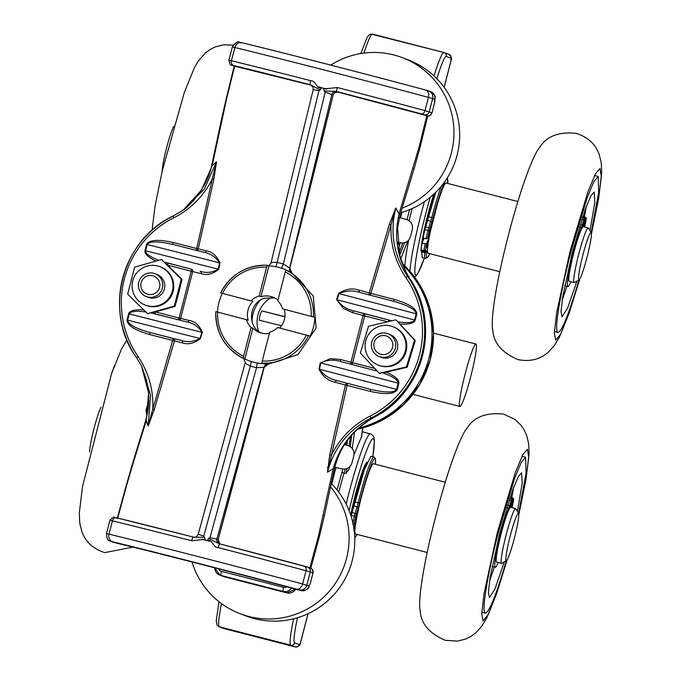 <?xml version="1.0" encoding="UTF-8"?>
<svg xmlns="http://www.w3.org/2000/svg" width="681" height="681" viewBox="0 0 681 681"><rect width="100%" height="100%" fill="white"/><g stroke="black" fill="none" stroke-linecap="round" stroke-linejoin="round"><path stroke-width="1.02" d="M408.651 240.231C406.591 250.753 405.323 259.316 404.837 265.905M361.637 436.495L354.069 454.499M350 466.562L349.225 469.039L345.795 473.593L347.089 468.494M301.325 639.74A3.226 1.907 -165.4 0 0 301.325 639.731A3.226 1.907 -165.4 0 0 301.325 639.723L300.525 642.515A12.888 1.209 -75.6 0 1 299.248 644.626L294.635 642.873A41.081 3.865 -75.6 0 1 297.469 617.735M450.303 63.682A3.226 1.856 -165.6 0 1 450.303 63.691A3.226 1.856 -165.6 0 1 450.303 63.699L450.796 61.741A3.226 2.358 -165.7 0 1 450.796 61.75L450.303 63.699M451.06 59.919A3.226 2.579 -172.8 0 1 451.06 60.396A3.226 2.579 -172.8 0 1 450.967 60.796L444.174 87.372M451.06 60.396A3.226 2.579 -172.8 0 1 451.06 60.413C452.124 58.821 451.418 56.812 448.949 54.369A3.226 3.209 110.8 0 1 450.907 58.183A12.888 1.209 -75.6 0 1 450.967 60.796L444.114 87.296M300.815 641.664A3.226 2.401 -165.3 0 0 300.823 641.647L300.406 642.915A3.226 2.622 -158 0 0 300.415 642.915A3.226 2.622 -158 0 0 300.525 642.515L307.965 613.743M301.325 639.731L300.823 641.647A3.226 2.401 -165.3 0 0 300.832 641.63L308.05 613.709M421.735 251.604A36.246 3.414 -75.6 0 1 421.437 251.17M421.343 246.803A36.246 3.414 -75.6 0 1 433.857 194.128M350.689 514.989A36.246 3.414 -75.6 0 1 359.636 479.85A36.246 3.414 -75.6 0 1 367.195 462.161M362.709 427.991L361.526 436.53A8.053 5.601 7.9 0 0 361.747 435.678A8.053 5.601 7.9 0 0 361.756 435.644L362.82 427.957M350.936 515.738A36.246 3.414 -75.6 0 1 367.025 462.578M427.191 552.461L355.422 533.972A36.246 3.414 -75.6 0 1 361.16 498.024A36.246 3.414 -75.6 0 1 373.503 463.77L445.28 482.25M501.557 563.366L496.585 562.08A28.262 2.656 -75.6 0 1 501.054 534.057A28.262 2.656 -75.6 0 1 510.682 507.354L515.653 508.63A28.262 2.656 104.4 0 0 506.026 535.334A28.262 2.656 104.4 0 0 501.557 563.366A28.262 2.656 104.4 0 0 501.829 563.306L506.485 560.523A24.388 2.298 -75.6 0 1 510.112 536.381A24.388 2.298 -75.6 0 1 518.599 513.5A24.388 2.298 -75.6 0 1 514.487 537.777A24.388 2.298 -75.6 0 1 506.485 560.523M101.103 407.204A24.388 2.298 104.4 0 0 93.842 429.166A24.388 2.298 104.4 0 0 89.586 451.912M518.599 513.5L515.866 508.818A28.262 2.656 104.4 0 0 515.653 508.63M422.237 242.53A36.246 3.414 -75.6 0 1 434.452 193.566M499.794 271.719L428.026 253.23A36.246 3.414 -75.6 0 1 433.763 217.282A36.246 3.414 -75.6 0 1 446.106 183.027L517.883 201.516M574.16 282.624L569.188 281.338A28.262 2.656 -75.6 0 1 573.666 253.315A28.262 2.656 -75.6 0 1 583.285 226.611L588.256 227.888A28.262 2.656 104.4 0 0 578.629 254.592A28.262 2.656 104.4 0 0 574.16 282.624A28.262 2.656 104.4 0 0 574.432 282.564L579.088 279.789A24.388 2.298 -75.6 0 1 582.715 255.647A24.388 2.298 -75.6 0 1 591.202 232.757A24.388 2.298 -75.6 0 1 587.099 257.035A24.388 2.298 -75.6 0 1 579.088 279.789M173.706 126.462A24.388 2.298 104.4 0 0 166.445 148.424A24.388 2.298 104.4 0 0 162.197 171.169M591.202 232.757L588.469 228.075A28.262 2.656 104.4 0 0 588.256 227.888M352.792 524.123L354.324 523.698A54.216 5.099 -75.6 0 1 355.805 516.385L351.251 515.577L364.378 469.635L370.907 456.287M355.805 516.385A6.231 0.587 -75.6 0 1 356.461 513.942L352.086 512.444M356.461 513.942A41.005 3.856 -75.6 0 1 358.368 507.481L354.043 505.813M358.368 507.481A10.717 1.004 104.4 0 0 359.611 502.995L355.116 501.957M356.895 517.083L354.324 523.698M353.499 528.311L356.069 521.697L355.116 520.633M353.865 530.686C354.98 527.009 355.252 525.511 354.673 526.192L353.941 528.652M354.997 525.63L354.673 526.192M356.12 518.164C357.236 514.495 357.508 512.997 356.929 513.67C355.814 517.339 355.55 518.837 356.12 518.164L355.805 518.726M357.244 513.108L356.929 513.67M351.107 516.275L351.251 515.577M424.833 229.744L423.037 237.967L426.144 238.767L427.651 238.469A54.216 5.099 -75.6 0 1 429.345 230.714L424.833 229.744L435.797 192.263M429.345 230.714A6.231 0.587 -75.6 0 1 430.017 228.339L425.685 226.679M430.017 228.339A41.005 3.856 -75.6 0 1 431.907 222.27L430.732 221.265L427.625 220.465M431.907 222.27A10.717 1.004 104.4 0 0 433.167 217.954L428.707 216.754M424.782 251.961A9.423 0.885 -75.6 0 1 424.842 252.642A41.941 3.95 104.4 0 0 425.361 258.422L427.37 257.682L429.728 253.672A40.656 3.822 -75.6 0 1 426.425 251.851L424.842 252.642L421.735 251.842L420.892 250.829L422.041 242.998L424.101 238.239M426.425 251.851A10.717 1.004 104.4 0 0 426.204 250.94L425.514 251.783L424.323 251.91A42.29 3.984 104.4 0 1 423.999 251.63L420.892 250.829M426.204 250.94A41.005 3.856 -75.6 0 1 425.565 250.702L423.999 251.63A7.525 0.707 104.4 0 1 423.931 250.676L420.832 249.876M425.565 250.702A6.231 0.587 -75.6 0 1 425.506 250.004L423.931 250.676A55.502 5.227 104.4 0 1 425.148 243.798L422.041 242.998M425.506 250.004A54.216 5.099 -75.6 0 1 426.655 243.5L425.148 243.798M438.002 202.172A35.446 3.337 104.4 0 0 429.992 233.081L427.651 238.469M426.655 243.5L428.996 238.103A35.446 3.337 104.4 0 0 427.872 253.145M426.664 247.135L427.642 242.24L426.434 247.492M429.379 233.489L430.349 228.595L429.149 233.855M429.992 233.081L437.491 203.866M428.017 237.175L429.013 238.035M425.361 258.422L422.254 257.622L421.735 251.842M114.476 365.578L111.693 373.273L82.52 486.455L79.328 512.938L79.72 522.999L81.856 531.725C85.67 542.016 93.331 548.98 104.831 552.614L132.906 547.115M489.554 581.038L494.346 567.06M509.703 508.86L513.678 487.358M507.294 559.493L496.704 593.423L488.166 614.73L483.067 620.919L481.739 613.794L484.021 593.687L497.411 532.159L515.262 472.725L522.855 454.533L527.358 449.324L528.737 457.368L525.919 479.969L518.803 514.793M517.364 511.38L522.216 483.272L521.629 472.81L518.301 476.581L512.776 489.809L499.794 533.027L490.056 577.777L488.396 592.41L489.426 597.603L494.993 588.878L504.374 561.782M518.556 513.431L526.064 473.321L525.587 457.189L521.297 462.305L514.623 478.385L498.364 532.491C487.409 574.415 481.152 613.351 485.408 613.206C489.358 612.134 496.355 594.59 506.417 560.565M562.157 300.295L566.95 286.318M582.306 228.118L586.281 206.615M579.897 278.75L569.307 312.681L560.769 333.988L555.67 340.177L554.343 333.06L556.624 312.945L570.014 251.417L587.873 191.982L595.466 173.791L599.961 168.582L601.34 176.626L598.531 199.227L591.414 234.051M589.967 230.638L594.828 202.529L594.232 192.068L590.904 195.839L585.379 209.067L572.398 252.293L562.659 297.035L560.999 311.668L562.029 316.861L567.605 308.135L576.986 281.04M591.159 232.689L598.667 192.578L598.19 176.447L593.9 181.563L587.226 197.643L570.967 251.749C560.012 293.673 553.755 332.617 558.011 332.464C561.961 331.392 568.967 313.847 579.02 279.823M233.149 45.099L223.572 44.835L215.366 46.895L210.48 49.27L205.492 52.846L198.265 61.069L194.34 67.811L184.296 92.531L162.274 170.803L155.081 205.994L152.025 230.323M512.086 507.711A7.729 0.724 -75.6 0 1 512.274 506.792A35.293 3.32 104.4 0 0 512.844 504.076A35.293 3.32 104.4 0 0 513.355 501.488A6.257 0.587 104.4 0 0 513.542 500.433A6.257 0.587 104.4 0 0 513.661 499.582A43.669 4.112 104.4 0 0 513.525 498.73A43.669 4.112 104.4 0 0 513.304 498.177L510.92 507.413M510.478 507.371L512.895 498.024A43.669 4.112 104.4 0 0 512.461 498.322A43.669 4.112 104.4 0 0 511.95 498.926A6.257 0.587 104.4 0 0 511.644 499.709A6.257 0.587 104.4 0 0 511.303 500.705A35.293 3.32 104.4 0 0 510.503 503.191A35.293 3.32 104.4 0 0 509.686 505.804A7.729 0.724 -75.6 0 1 509.252 507.158A7.729 0.724 -75.6 0 1 508.852 508.281A32.492 3.056 104.4 0 0 498.407 543.157A32.492 3.056 104.4 0 0 495.215 567.282A32.492 3.056 104.4 0 0 495.24 567.29A32.492 3.056 104.4 0 0 498.211 562.506M508.852 508.281L506.868 507.771M492.099 566.481A32.492 3.056 104.4 0 0 492.108 566.481A32.492 3.056 104.4 0 0 492.133 566.49A32.492 3.056 104.4 0 0 492.167 566.498L495.24 567.29M509.686 505.804L507.634 505.276M511.303 500.705L509.252 500.177M511.95 498.926L509.831 498.381M512.895 498.024L510.18 497.326M512.265 504.681L511.397 507.09L512.682 502.093L512.265 504.681M511.142 504.255L510.273 506.664L510.69 504.076L511.559 501.667L511.142 504.255M584.69 226.977A7.729 0.724 -75.6 0 1 584.877 226.049A35.293 3.32 104.4 0 0 585.447 223.342A35.293 3.32 104.4 0 0 585.958 220.746A6.257 0.587 104.4 0 0 586.145 219.691A6.257 0.587 104.4 0 0 586.264 218.839A43.669 4.112 104.4 0 0 586.128 217.988A43.669 4.112 104.4 0 0 585.915 217.435L583.523 226.671M583.081 226.637L585.498 217.282A43.669 4.112 104.4 0 0 585.064 217.579A43.669 4.112 104.4 0 0 584.553 218.184A6.257 0.587 104.4 0 0 584.247 218.967A6.257 0.587 104.4 0 0 583.906 219.963A35.293 3.32 104.4 0 0 583.106 222.449A35.293 3.32 104.4 0 0 582.298 225.07A7.729 0.724 -75.6 0 1 581.855 226.415A7.729 0.724 -75.6 0 1 581.455 227.539A32.492 3.056 104.4 0 0 571.01 262.415A32.492 3.056 104.4 0 0 567.818 286.539A32.492 3.056 104.4 0 0 567.843 286.548A32.492 3.056 104.4 0 0 570.823 281.764M581.455 227.539L579.471 227.028M582.298 225.07L580.238 224.534M583.906 219.963L581.855 219.435M584.553 218.184L582.434 217.639M585.498 217.282L582.783 216.584M584.877 223.938L584 226.347L585.285 221.359L584.877 223.938M583.753 223.513L582.876 225.922L584.162 220.925L583.753 223.513M585.915 217.435L585.49 217.333M331.213 483.467A80.554 80.188 110.8 0 1 245.969 615.956L240.257 613.785A80.554 80.188 110.8 0 1 192.042 561.978M330.506 486.762A80.554 80.188 110.8 0 1 240.257 613.785M330.753 65.112A80.554 80.188 110.8 0 1 402.326 57.655L408.03 59.826A80.554 80.188 110.8 0 1 400.7 212.702M402.326 57.655A80.554 80.188 110.8 0 1 402.045 208.207M470.792 376.338A32.22 3.03 104.4 0 0 475.976 344.058A32.22 3.03 104.4 0 0 465.004 374.499A32.22 3.03 104.4 0 0 459.905 406.463A32.22 3.03 104.4 0 0 470.792 376.338M260.082 300.312A33.224 33.08 -69.2 0 0 252.004 321.449M358.725 428.051A96.668 96.234 -69.2 0 0 428.647 359.253A96.668 96.234 -69.2 0 0 402.709 264.739M146.892 416.048L146.015 410.2L148.722 400.692M397.73 244.632A1778.559 167.381 104.4 0 0 398.019 243.483L398.819 242.419L397.483 242.078M346.382 445.178L346.195 443.893A1778.559 167.381 104.4 0 0 346.884 441.279M399.321 217.597L405.842 219.273C410.788 220.865 412.967 224.202 412.388 229.276L410.371 237.073C408.413 241.798 404.889 243.662 399.79 242.666L397.483 242.07M400.053 242.734L399.79 242.666A108.747 1.132 14.5 0 1 398.717 242.419L400.053 242.734M334.78 467.14L341.309 468.817A108.747 1.132 14.5 0 1 334.746 467.285L341.309 468.817C346.408 469.813 349.932 467.949 351.881 463.225L353.899 455.427C354.478 450.354 352.298 447.017 347.353 445.425L344.56 444.71M209.629 172.889L207.501 176.456M314.971 317.389L282.479 308.799L314.971 317.389A49.041 48.819 110.8 0 1 310.136 336.099L277.635 327.51A18.881 18.796 110.8 0 1 269.676 332.226L262.219 361.083L261.879 363.143L263.487 363.748A49.041 48.819 110.8 0 1 244.845 358.947L243.245 358.342L243.577 356.282L251.042 327.425L252.821 328.106A18.881 18.796 -69.2 0 0 269.378 333.392M252.983 301.419L220.661 292.898L252.983 301.419A18.881 18.796 -69.2 0 0 248.148 320.138L215.826 311.617A49.041 48.819 -69.2 0 0 243.236 358.334C224.739 348.306 215.596 332.728 215.817 311.609M268.918 265.854L260.942 296.703L259.163 296.022L266.62 267.173L267.318 265.25L268.918 265.854A49.041 48.819 110.8 0 1 287.561 270.655L285.952 270.051L285.262 271.974L277.797 300.823A18.881 18.796 110.8 0 1 282.479 308.799M220.661 292.898L220.661 292.89C230.706 274.307 246.258 265.088 267.31 265.25L267.318 265.25M252.821 328.106L244.845 358.947M277.993 300.066A18.881 18.796 -69.2 0 0 260.942 296.703M217.443 312.009A49.041 48.819 110.8 0 1 222.27 293.502M279.593 328.012A18.881 18.796 -69.2 0 0 284.258 309.472M243.73 358.257L245.288 362.513C245.092 363.203 246.769 364.403 250.31 366.106L251.357 361.56L249.552 360.93M292.226 588.35L292.311 588.367C254.166 577.794 147.871 550.418 121.993 544.502L113.225 542.246A6.444 6.418 110.8 0 1 112.552 542.033L113.242 542.246A16.114 1.515 -75.6 0 1 113.225 542.246L111.148 541.455L112.62 541.77A121.507 1.268 14.5 0 1 296.456 589.116L298.993 589.84A6.444 6.418 -69.2 0 0 306.816 585.2L310.247 571.938L306.016 570.746A4.026 2.911 -74.9 0 0 304.245 566.158A4.026 2.911 -74.9 0 0 304.203 566.141A123.916 1.294 -165.5 0 0 219.299 543.77L218.354 547.643A127.951 1.336 14.5 0 1 306.016 570.746L302.594 584A127.951 1.336 -165.5 0 0 109.011 534.142L112.442 520.88A127.951 1.336 14.5 0 1 191.625 540.765L204.181 539.403L204.479 539.846L205.287 539.267L203.73 536.185L250.31 366.106L256.524 367.706L263.922 367.314A4.026 4.009 110.8 0 1 267.778 364.284L257.095 363.041L251.357 361.56M219.342 543.787A4.026 4.009 110.8 0 1 216.89 539.02L263.922 367.314L267.846 364.378M291.366 272.4L313.251 296.005L316.146 327.995L298.031 354.554L267.335 364.437M333.128 94.965L333.128 94.982A1678.256 157.941 -75.6 0 1 289.808 268.118L291.698 272.621L289.808 268.118L283.356 263.981L277.141 262.381L275.95 266.748M284.803 269.429L291.502 272.545A4.026 4.009 110.8 0 1 289.595 268.042L331.851 94.514A4.026 4.009 110.8 0 1 336.737 91.612L336.278 91.467A123.916 1.294 14.5 0 1 421.173 113.838L427.404 115.847A4.026 4.009 -69.2 0 0 431.984 112.876L429.234 111.837A4.026 4.009 110.8 0 1 424.348 114.731M274.749 297.963L264.756 298.15C249.067 301.989 246.565 326.531 261.419 333.069M251.042 327.425A18.881 18.796 110.8 0 1 246.36 319.457M251.204 300.738A18.881 18.796 110.8 0 1 259.163 296.022M310.332 84.81A4.026 4.009 110.8 0 1 310.757 84.946L312.971 87.057L313.2 89.628L318.989 90.505L320.359 89.926L310.383 84.802A4.026 0.809 -75.6 0 1 310.613 80.656A127.951 1.336 -165.5 0 0 231.429 60.779A4.026 3.379 103.6 0 0 233.685 65.546A123.916 1.294 14.5 0 1 310.383 84.802L311.106 85.108M204.479 539.846L205.934 540.28A127.951 1.336 14.5 0 1 209.935 541.31L207.416 540.603L208.548 538.348L209.944 537.786L216.89 539.02L218.167 539.505L218.337 542.127L219.92 543.932L218.167 539.522L264.134 367.399A1678.256 157.941 -75.6 0 1 218.167 539.505L218.15 539.539M234.119 66.04A4.026 4.009 -69.2 0 0 234.17 66.066L231.421 65.018C230.689 65.904 229.846 64.303 228.901 60.217L231.429 60.779L234.86 47.525A127.951 1.336 14.5 0 1 428.434 97.383L425.012 110.637A127.951 1.336 -165.5 0 0 337.35 87.543L336.278 91.467L324.258 90.931L325.203 92.105L333.12 94.999L334.55 92.786L337.946 92.071L334.55 92.778L333.12 94.999L289.808 268.118M351.507 364.395A2.017 1.515 105.2 0 1 350.953 362.292L340.457 359.466L330.336 358.606L320.708 362.93C327.118 359.704 333.954 359.296 341.241 361.705L375.793 370.736L375.912 369.834M375.793 370.736L377.163 371.111M381.973 372.575C392.852 376.44 398.266 379.981 398.206 383.182L398.853 383.352C399.287 379.836 395.125 376.125 386.382 372.209M320.232 362.837L319.014 369.187L319.5 369.281L320.708 362.93L398.206 383.182L396.589 389.421C394.146 392.826 385.514 392.818 370.685 389.387L370.362 391.405C385.497 394.776 394.461 394.171 397.244 389.592L398.853 383.352M340.457 359.466A2.017 1.319 -75 0 0 341.198 361.696M319.014 369.187C322.803 376.567 328.225 380.926 335.282 382.271A2.017 1.328 105 0 1 337.086 380.602C329.706 379.053 323.841 375.274 319.5 369.281L397.244 389.592M335.282 382.271L345.429 385.003A2.017 1.524 105.2 0 1 347.421 383.394L347.097 385.412L370.362 391.405M329.766 454.687L345.429 385.003L347.097 385.412L331.494 455.061L329.766 454.687L327.476 472.205L333.145 468.741L318.41 536.322A1744.799 164.198 -75.6 0 1 309.829 567.945M337.529 91.986L426.8 115.685A1744.799 164.198 -75.6 0 1 418.934 147.632L399.049 213.902L395.806 207.986L389.328 224.381L369.247 292.924L359.1 290.183C352.307 287.825 345.471 288.923 338.593 293.468L336.584 299.614L343.343 308.323L352.571 312.639L363.067 315.465L350.953 362.292L352.613 362.709L352 364.522M388.476 321.321L388.638 319.985L365.033 313.898L364.71 315.916L363.067 315.465A2.017 1.515 105.2 0 1 365.033 313.898L354.35 311.021A2.017 1.319 -75 0 0 352.571 312.639M391.558 320.691L354.35 311.021C346.833 309.497 341.062 305.752 337.044 299.768L336.584 299.614M399.934 324.011C408.881 324.607 413.971 323.33 415.189 320.189L337.044 299.768L339.07 293.63L338.593 293.468M415.189 320.189L416.806 313.95L339.07 293.63C345.752 290.549 352.69 290.166 359.874 292.481L393.737 301.334C408.225 305.514 415.691 309.659 416.151 313.779L414.542 320.019C413.333 322.598 407.791 323.22 397.908 321.883M359.84 292.472A2.017 1.328 105 0 1 359.1 290.183M369.792 295.077A2.017 1.524 105.2 0 1 369.247 292.924L370.89 293.392L370.285 295.205M416.806 313.95C416.593 308.604 409.043 303.743 394.163 299.385L393.737 301.334M389.328 224.381L391.013 224.9L395.806 207.986C389.685 232.485 393.635 255.298 407.638 276.426L405.808 277.507A94.65 94.225 110.8 0 1 369.945 416.168C352.903 424.935 340.083 437.9 331.477 455.061L327.476 472.205C333.971 447.834 348.485 429.779 371.009 418.04L369.945 416.168M154.323 409.502L152.799 409.034L173.246 338.534L149.973 332.541L149.65 334.558L182.517 342.926A2.017 1.592 103.7 0 0 181.495 340.526L173.246 338.534A2.017 1.745 -76.5 0 1 174.421 340.96L154.323 409.502L148.177 426.017L146.253 420.603L145.717 420.466L131.756 466.272L132.174 466.383L146.253 420.603L148.611 392.988L141.529 365.961M182.517 342.926C188.118 344.833 194.068 343.403 200.367 338.627L199.942 338.483C193.787 341.777 187.633 342.458 181.495 340.526L149.973 332.541C135.553 328.438 128.105 324.301 127.636 320.155L127.006 319.993C127.219 325.339 134.77 330.191 149.65 334.558M154.825 313.822L155.489 311.975M200.367 338.627L202.359 332.481L201.934 332.337L199.942 338.483L127.636 320.155L129.254 313.915C130.454 311.328 135.945 310.681 145.708 311.966M150.118 312.741L187.003 321.985A2.017 1.583 -76.3 0 0 189.003 320.453L180.601 318.41A2.017 1.737 -76.5 0 1 178.967 319.942M186.977 321.977C193.464 323.109 198.452 326.565 201.934 332.337L128.624 313.754L127.006 319.993M202.359 332.481C199.473 325.314 195.021 321.304 189.003 320.453M178.499 319.823L179.103 318.018L180.601 318.41L192.706 271.591L201.116 273.626C206.828 275.643 212.693 274.179 218.712 269.25L219.954 262.909C216.745 255.75 212.2 251.723 206.334 250.829L198.231 248.88L213.885 179.188L216.507 161.806L212.157 165.764L226.756 98.132A1744.799 164.198 104.4 0 0 234.613 66.185L311.37 85.253M117.745 518.105A1744.799 164.198 104.4 0 0 126.232 486.821L132.174 466.383M204.334 252.421A2.017 1.592 103.7 0 0 206.334 250.829M196.111 250.336L196.715 248.531L198.231 248.88A2.017 1.745 -76.5 0 1 196.579 250.455M158.699 260.236C149.743 256.703 145.376 253.536 145.589 250.744L147.198 244.505L219.503 262.84C215.707 257.043 210.633 253.562 204.283 252.404L172.489 244.343L173.451 242.538C158.307 239.167 149.352 239.772 146.568 244.343L147.198 244.505C149.582 241.117 158.009 241.065 172.489 244.343M218.712 269.25L218.269 269.174L219.503 262.84L219.954 262.909M146.568 244.343L144.959 250.582L218.269 269.174C212.404 272.596 206.343 273.302 200.086 271.285A2.017 1.583 -76.3 0 1 201.116 273.626M167.611 265.113L167.926 263.13L191.531 269.216A2.017 1.737 -76.5 0 1 192.706 271.591L191.199 271.234L179.103 318.018L155.549 311.958M167.671 265.164L191.199 271.234L191.531 269.216L163.687 261.938M173.868 217.767L173.144 216.03C121.55 239.755 102.874 311.966 136.523 357.644L141.478 365.85L136.523 357.644L138.005 356.427A94.65 94.225 110.8 0 1 173.868 217.767C190.91 208.999 203.73 196.034 212.336 178.882M213.885 179.188L212.319 178.873L196.715 248.531L173.451 242.538M183.385 209.935L204.411 188.892L216.507 161.806L212.319 178.873M173.144 216.03L183.351 209.961L173.161 216.039A96.668 96.234 -69.2 0 0 136.523 357.627M138.005 356.427C148.671 372.328 153.6 389.864 152.791 409.034L148.177 426.017L150.578 395.329L141.665 366.233M407.638 276.435L409.894 278.801A96.668 96.234 110.8 0 1 374.09 417.257L371.017 418.04A96.668 96.234 -69.2 0 0 407.638 276.426M400.241 214.285L399.049 213.902C393.712 237.056 397.321 258.695 409.894 278.801A8.053 0.621 146.9 0 1 409.919 278.827C441.254 323.909 423.395 392.946 374.133 417.257A8.053 0.502 62.1 0 0 374.15 417.223M374.09 417.257C353.337 428.766 339.691 445.927 333.145 468.741L334.345 469.064C339.044 450.643 348.059 432.631 374.124 417.257A8.053 0.502 62.1 0 1 374.09 417.257M183.436 209.893L201.499 190.076L212.157 165.764L211.621 165.696C208.42 184.151 191.88 204.368 183.436 209.893M209.944 537.786L256.524 367.706L257.095 363.041M201.942 539.25A127.951 1.336 14.5 0 1 205.934 540.28L209.935 541.31M203.73 536.185L198.256 534.219M281.645 268.254L283.356 263.981L325.203 92.105M318.989 90.505L277.141 262.381C273.2 262.176 271.14 262.466 270.961 263.241L268.799 265.811M318.912 86.947A127.951 1.336 14.5 0 1 319.798 87.177L321.423 87.653C316.648 89.517 315.882 80.571 310.613 80.656M321.423 87.653L320.359 89.926M234.613 66.185L234.17 66.066A4.026 4.009 -69.2 0 0 234.281 66.1M337.35 87.543L324.658 88.845L324.36 88.411L326.012 88.777A127.951 1.336 14.5 0 1 326.906 89.007L319.738 87.432M325.952 89.032L326.906 89.007M324.36 88.411L323.569 88.998L324.258 90.931M310.459 582.791L313.022 572.993A4.026 4.009 -69.2 0 0 310.536 568.218C311.694 567.928 312.519 569.52 313.022 572.993L310.247 571.938A4.026 4.009 -69.2 0 0 307.795 567.171L219.154 543.736L208.548 538.348M207.416 540.603C212.208 538.739 212.991 547.703 218.354 547.643M191.625 540.765A4.026 0.809 -75.6 0 1 193.395 537.105A4.026 0.809 -75.6 0 1 193.404 537.105A123.916 1.294 -165.5 0 0 116.715 517.849A4.026 3.379 -76.4 0 0 116.655 517.841C112.842 518.471 116.162 514.215 109.913 520.327L112.442 520.88A4.026 3.379 -76.4 0 1 116.655 517.841L193.702 537.173L204.649 537.343M113.242 542.246L122.095 544.528M298.993 589.84L292.132 588.324L301.087 590.631A6.444 6.418 -69.2 0 0 308.902 585.983L302.594 584A6.444 4.656 -74.9 0 1 296.456 589.116M327.833 467.762L327.186 467.626M281.474 325.773L259.308 320.223A25.095 24.976 110.8 0 1 261.725 310.868L284.913 316.682M284.896 316.835L261.725 310.868M258.601 331.289A28.159 28.032 110.8 0 1 271.472 297.418M153.651 273.277A12.241 12.19 -69.2 0 0 138.975 281.44A12.241 12.19 -69.2 0 0 146.245 296.575A12.241 12.19 -69.2 0 0 161.984 289.459A12.241 12.19 -69.2 0 0 153.651 273.277M152.74 275.788A9.56 9.517 110.8 0 1 157.132 291.723A9.56 9.517 110.8 0 1 141.171 287.612A9.56 9.517 110.8 0 1 152.74 275.788M386.638 333.29A12.241 12.19 -69.2 0 0 371.954 341.453A12.241 12.19 -69.2 0 0 379.223 356.589A12.241 12.19 -69.2 0 0 394.971 349.472A12.241 12.19 -69.2 0 0 386.638 333.29M385.727 335.801A9.56 9.517 110.8 0 1 390.119 351.736A9.56 9.517 110.8 0 1 374.158 347.625A9.56 9.517 110.8 0 1 385.727 335.801M151.514 313.039L175.026 306.399L178.711 292.966L182.014 279.389L164.64 262.228M157.72 265.999A20.541 20.447 -69.2 0 0 133.084 279.695A20.541 20.447 -69.2 0 0 145.283 305.088A20.541 20.447 -69.2 0 0 171.689 293.145A20.541 20.447 -69.2 0 0 157.72 265.999M159.865 266.68L160.631 266.978A20.541 20.447 110.8 0 1 172.455 293.434A20.541 20.447 110.8 0 1 146.049 305.377L145.283 305.088M134.659 267.097L161.457 259.589L181.257 279.099L174.268 306.11L147.479 313.618L127.679 294.115L134.659 267.097M162.206 259.878L161.457 259.589M182.014 279.389L181.257 279.099M148.237 313.907L147.479 313.618M147.845 297.188A12.249 12.198 -69.2 0 0 164.385 288.931A12.249 12.198 -69.2 0 0 156.536 274.298M175.026 306.399L174.268 306.11M383.071 372.958L407.195 367.212L415.282 340.509L396.299 320.198L414.525 340.219L406.438 366.923L379.36 373.324L360.377 353.005L368.464 326.301L395.542 319.908M365.629 350.604A20.541 20.447 -69.2 0 0 404.676 353.158A20.541 20.447 -69.2 0 0 372.107 330.464A20.541 20.447 -69.2 0 0 365.629 350.604M392.852 326.693L393.618 326.982A20.541 20.447 110.8 0 1 405.442 353.448A20.541 20.447 110.8 0 1 379.028 365.391L378.261 365.101M380.117 373.605L379.36 373.324M415.282 340.509L414.525 340.219M407.195 367.212L406.438 366.923M380.832 357.202A12.249 12.198 -69.2 0 0 396.963 350.221A12.249 12.198 -69.2 0 0 389.523 334.303M400.717 259.001L407.664 241.151M352.264 448.515L354.546 432.086M349.225 469.039L349.668 466.885M361.526 436.53L361.432 437.236M348.97 446.004L350.494 436.606M347.608 440.284L346.799 445.28M342.824 469.081A6.044 0.57 -75.6 0 1 342.049 471.993A2.017 0.613 -163.8 0 0 344.016 473.142A8.053 0.758 104.4 0 0 345.088 469.03M342.049 471.993A66.457 6.257 104.4 0 0 337.095 490.022M338.797 492.21A64.44 6.061 -75.6 0 1 344.016 473.142L345.795 473.593M331.732 483.987L335.971 467.575M370.498 433.882A64.44 6.061 104.4 0 0 370.438 433.865A64.44 6.061 104.4 0 0 346.161 504.093M409.613 209.637A66.457 6.257 104.4 0 0 407.076 219.691M409.077 220.78A64.44 6.061 -75.6 0 1 412.167 208.539M400.411 242.802L398.291 248.633M399.134 252.966L402.76 242.955M424.399 201.678A64.44 6.061 104.4 0 0 409.928 271.327M404.625 242.657L399.696 255.332M363.986 53.084A44.308 4.171 -75.6 0 1 372.507 34.101A44.308 4.171 -75.6 0 1 372.55 34.11L443.91 52.488M436.879 78.749A41.081 3.865 -75.6 0 1 446.293 56.429A3.226 3.209 110.8 0 0 443.995 52.514A44.308 4.171 104.4 0 0 443.952 52.497A44.308 4.171 104.4 0 0 434.027 75.966M446.293 56.429L450.907 58.183M400.539 217.911L401.986 212.327M294.635 642.873A3.226 3.209 110.8 0 1 290.719 645.188L219.273 626.784A3.226 3.209 110.8 0 1 218.933 626.682L223.547 628.435A3.226 3.209 -69.2 0 0 223.887 628.537L219.273 626.784A44.308 4.171 -75.6 0 1 221.504 603.621M223.547 628.435L223.904 628.546A16.114 1.515 -75.6 0 1 223.904 628.546A16.114 1.515 -75.6 0 1 223.887 628.537L295.333 646.941A16.114 1.515 104.4 0 0 295.35 646.95A16.114 1.515 104.4 0 0 295.367 646.95M293.63 618.791A44.308 4.171 104.4 0 0 290.719 645.188L295.333 646.941A3.226 3.209 -69.2 0 0 299.248 644.626M351.839 435.031L350.221 446.685M286.65 586.826A4.018 4.001 110.8 0 1 283.483 587.337L221.351 571.333A4.018 4.001 110.8 0 1 218.601 568.831M223.777 576.594L220.704 575.377L282.828 591.38L286.752 592.87L224.619 576.867A8.053 8.019 110.8 0 1 223.777 576.594L219.861 575.105L214.685 567.809A8.053 8.019 -69.2 0 0 220.704 575.377L221.351 571.333M291.451 588.137A8.053 8.019 -69.2 0 1 282.828 591.38L283.483 587.337M286.761 592.87L286.752 592.87A8.053 8.019 110.8 0 0 295.631 589.227L286.752 592.87L224.628 576.867M424.357 258.167A60.413 5.686 -75.6 0 1 415.095 266.016A60.413 5.686 -75.6 0 1 430.213 197.311M349.115 510.673A60.413 5.686 -75.6 0 1 373.375 438.785A60.413 5.686 -75.6 0 1 372.822 456.764M353.745 506.783A33.641 3.167 -75.6 0 1 362.283 476.002M365.961 465.268A34.28 3.226 104.4 0 0 351.081 516.181M356.069 519.211A33.641 3.167 104.4 0 0 355.78 520.956M423.803 238.937A33.641 3.167 -75.6 0 1 423.922 238.197M427.787 219.937A33.641 3.167 -75.6 0 1 433.95 198.069M434.844 193.191A34.28 3.226 104.4 0 0 424.68 230.408M423.224 238.01A34.28 3.226 104.4 0 0 422.671 241.551M429.439 234.349A33.641 3.167 104.4 0 0 428.834 237.592M427.515 248.122A33.641 3.167 104.4 0 0 427.523 248.846M375.469 464.272L375.418 458.705L374.022 457.07A41.941 3.95 104.4 0 0 358.223 502.757A9.423 0.885 -75.6 0 1 357.15 506.613A42.29 3.984 104.4 0 0 355.193 513.244A7.525 0.707 104.4 0 0 354.358 516.377A55.502 5.227 104.4 0 0 352.954 523.263M359.611 502.995A40.656 3.822 -75.6 0 1 371.06 465.021A40.656 3.822 -75.6 0 1 375.444 464.272M357.031 534.389A40.656 3.822 -75.6 0 1 354.741 537.386M441.348 186.16A41.941 3.95 104.4 0 0 431.814 217.554A9.423 0.885 -75.6 0 1 430.732 221.265A42.29 3.984 104.4 0 0 428.792 227.48A7.525 0.707 104.4 0 0 427.94 230.544A55.502 5.227 104.4 0 0 426.144 238.767M433.167 217.954A40.656 3.822 -75.6 0 1 445.178 181.086M446.549 179.052A40.656 3.822 -75.6 0 1 447.783 183.461M402.199 263.402A96.668 96.234 110.8 0 1 430.154 359.926A96.668 96.234 110.8 0 1 357.355 429.311L382.067 420.262L403.441 404.854L419.879 384.229L430.162 359.934L433.516 333.767L429.702 307.684L419.002 283.636L402.199 263.402M346.195 443.893L345.25 443.646M208.233 176.694L207.484 176.524M261.879 363.143A49.041 48.819 -69.2 0 0 308.527 335.495M267.31 265.25A49.041 48.819 -69.2 0 0 220.67 292.898M313.371 316.776A49.041 48.819 -69.2 0 0 285.952 270.051M285.262 271.974A47.023 46.819 110.8 0 1 311.208 316.197M222.466 293.341A47.023 46.819 110.8 0 1 266.62 267.173M243.577 356.282A47.023 46.819 110.8 0 1 217.631 312.06M306.373 334.916A47.023 46.819 110.8 0 1 262.219 361.083M337.946 92.071L336.737 91.612M374.439 368.336L352.613 362.709L364.71 315.916L386.944 321.645M370.685 389.387L337.086 380.602L370.685 389.387M394.163 299.385L370.89 293.392L391.013 224.9C390.213 244.07 395.142 261.606 405.808 277.507M393.482 301.266L359.874 292.481M143.495 309.898C134.761 309.37 129.807 310.655 128.624 313.754M144.959 250.582C144.491 253.792 148.075 257.256 155.711 260.959M231.421 65.018A4.026 4.009 -69.2 0 0 231.846 65.155L233.685 65.546M234.494 66.159L231.846 65.155M428.741 90.956L430.826 91.748A6.444 6.418 -69.2 0 1 434.75 99.366L432.665 98.583A6.444 6.418 -69.2 0 0 428.741 90.956L425.599 90.037A6.444 4.656 -74.9 0 1 428.434 97.383L432.665 98.583L429.234 111.837L425.012 110.637A4.026 2.911 105.1 0 1 421.173 113.838M427.549 115.872C428.4 116.672 429.881 115.676 432.009 112.893L434.521 103.086A6.444 3.992 10.2 0 0 434.648 102.627C434.333 95.655 437.96 98.141 430.826 91.748M307.369 567.043L304.288 566.166M307.795 567.171L310.536 568.218A4.026 4.009 -69.2 0 0 310.493 568.201M112.62 541.77A6.444 5.414 -76.4 0 1 109.011 534.142L106.483 533.581L109.913 520.327M111.148 541.455A6.444 6.418 110.8 0 1 110.475 541.242L112.552 542.033M301.07 590.623A16.114 1.515 104.4 0 0 301.087 590.631C310.417 590.18 307.591 587.439 310.34 583.259A6.444 4.095 -161.1 0 0 310.459 582.774A9.67 0.911 -75.6 0 1 308.902 585.983M310.34 583.259A6.444 6.444 0 0 0 310.485 582.791L312.996 572.985M318.41 536.322A8.053 1.004 15.1 0 1 319.261 537.054L310.723 568.516M234.86 47.525A6.444 5.414 -76.4 0 1 241.602 42.648A6.444 5.414 -76.4 0 1 241.695 42.673A121.507 1.268 -165.5 0 1 425.531 90.02A6.444 4.656 -74.9 0 1 425.599 90.037C376.951 76.851 279.474 51.739 241.602 42.648C238.929 43.916 239.703 37.651 232.332 46.963L234.86 47.525M428.068 90.743L425.668 90.062M434.75 99.366A9.67 0.911 -75.6 0 1 434.521 103.086L434.512 103.095M427.821 115.744L420.015 147.479A8.053 0.843 -166.1 0 1 418.934 147.632M117.234 518.462L125.764 487.017A8.053 1.004 15.1 0 1 126.232 486.821M409.919 278.827L406.055 272.179L399.909 256.15L397.568 228.041L400.224 214.285L414.176 168.479L413.197 168.147M323.339 515.619L324.343 515.892L334.328 469.064M222.032 118.911L221.606 118.86L211.621 165.687M226.756 98.132A8.053 0.843 -166.1 0 1 226.424 97.783L234.23 66.066M375.529 370.668L341.241 361.705M204.419 252.438L172.77 244.419M362.292 431.763L370.924 434.018L372.805 435.346L373.886 437.279L374.422 440.862L372.856 456.772M360.828 53.544L366.897 37.881L368.676 35.318L370.915 34.05L443.952 52.497L448.949 54.369M451.052 60.413L450.796 61.741M218.967 601.681L216.235 620.706L217.12 625.192L218.933 626.682M223.904 628.546L295.35 646.95C298.797 646.422 300.483 645.077 300.406 642.924M414.695 277.278L417.768 273.736L424.391 258.176M361.747 435.678L361.628 436.64M354.758 537.871L357.057 534.398M370.915 456.27L374.022 457.07M447.809 183.47L447.281 177.903M429.021 238.027C426.025 256.618 428.008 250.574 427.532 251.979L426.996 251.595M421.216 251.11L424.323 251.91M126.921 340.023L121.61 348.808L111.693 373.273M525.919 479.969L529.06 453.759L528.677 443.706L526.541 434.98L523.893 429.439L520.769 425.004L514.581 419.232L503.565 414.082C486.225 412.328 474.129 416.934 467.268 427.889C459.879 436.053 446.404 474.461 435.746 516.283C424.621 558.675 417.615 599.808 420.186 610.687C420.901 623.592 429.268 633.466 445.297 640.31L457.428 641.119L465.634 639.059L470.52 636.684L475.508 633.117L481.595 626.503L486.787 617.888L496.704 593.423M521.978 456.261L525.587 457.189M481.799 612.279L485.408 613.206M598.531 199.227L601.672 173.017L601.28 162.963L599.144 154.238C595.33 143.946 587.669 136.983 576.169 133.34C558.829 131.586 546.732 136.191 539.871 147.147C532.482 155.311 519.007 193.719 508.358 235.541C497.224 277.933 490.218 319.074 492.789 329.945C493.504 342.849 501.871 352.724 517.9 359.568C529.733 361.934 539.803 359.542 548.111 352.375L554.198 345.761L559.39 337.146L569.307 312.681M594.59 175.519L598.19 176.447M554.402 331.536L558.011 332.464M567.843 286.548L564.736 285.748M412.941 394.367L459.905 406.463M433.516 333.12L475.976 344.058M209.714 172.633L207.322 176.473L205.875 182.031M264.134 367.399L267.931 364.369M245.237 362.564L198.214 534.262C196.639 536.832 195.132 537.803 193.702 537.173M313.2 89.645L270.953 263.155M106.483 533.581C107.036 543.004 109.93 539.65 110.475 541.242M432.009 112.893L434.546 103.095A6.444 6.444 0 0 0 434.648 102.627M292.132 588.324C254.302 577.828 147.675 550.367 122.308 544.579M420.007 147.479L414.193 168.479M324.343 515.892L319.261 537.054M141.622 366.148L146.355 379.828C149.011 390.562 149.445 401.39 147.641 412.311L145.725 420.466M125.764 487.017L131.765 466.272M221.606 118.86L226.432 97.783M154.544 313.754L187.122 322.011M232.332 46.963L228.901 60.217M157.302 274.588L154.936 273.685M148.603 297.478L146.245 296.575M390.281 334.592L387.923 333.699M381.59 357.482L379.223 356.589"/></g></svg>
